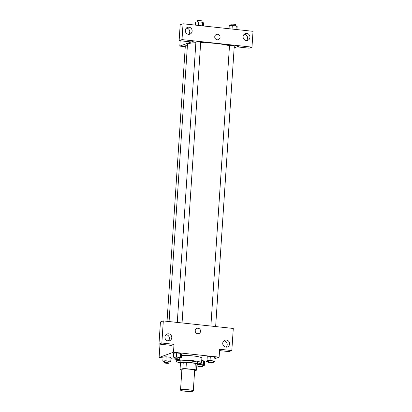 <?xml version="1.0" encoding="UTF-8"?>
<svg xmlns="http://www.w3.org/2000/svg" width="412" height="412" viewBox="0 0 412 412"><rect width="100%" height="100%" fill="white"/><g stroke="black" fill="none" stroke-linecap="round" stroke-linejoin="round"><path stroke-width="0.62" d="M180.832 389.84A6.391 0.86 3.8 0 1 187.913 389.711A6.391 0.86 3.8 0 1 193.295 390.916A6.391 0.86 3.8 0 1 186.863 391.354A6.391 0.86 3.8 0 1 180.538 390.071A6.391 0.86 3.8 0 1 180.832 389.84M180.538 390.071L181.903 369.523A6.391 0.86 3.8 0 1 182.197 369.291A6.391 0.86 3.8 0 1 189.278 369.162A6.391 0.86 3.8 0 1 194.66 370.373L193.295 390.916M180.029 369.724L180.451 363.399L183.263 362.38L182.84 368.699L180.029 369.724A8.585 1.154 3.8 0 0 181.661 370.249L181.852 370.27M194.629 370.867L196.534 370.177A8.585 1.154 3.8 0 0 194.902 369.646L185.977 368.683A8.585 1.154 3.8 0 0 182.84 368.699M194.902 369.646L195.324 363.327L186.394 362.364L185.977 368.683M183.263 362.38A8.585 1.154 3.8 0 1 186.394 362.364M195.324 363.327A8.585 1.154 3.8 0 1 196.951 363.853L196.534 370.177M196.905 364.579A8.791 1.179 -176.2 0 0 197.472 364.208A8.791 1.179 -176.2 0 0 191.338 362.668A8.791 1.179 -176.2 0 0 179.931 363.044A8.791 1.179 -176.2 0 0 180.446 363.487M179.931 363.044L180.034 361.463A8.791 1.179 3.8 0 1 180.441 361.144A8.791 1.179 3.8 0 1 191.441 361.092A8.791 1.179 3.8 0 1 197.58 362.627L197.472 364.208M179.951 362.709A12.787 1.715 3.8 0 1 176.048 361.2A12.787 1.715 3.8 0 1 176.635 360.737A12.787 1.715 3.8 0 1 190.802 360.479A12.787 1.715 3.8 0 1 201.566 362.895A12.787 1.715 3.8 0 1 197.497 363.873M181.476 355.427A12.787 1.715 3.8 0 1 194.886 356.148A12.787 1.715 3.8 0 1 201.88 358.152L201.566 362.895M215.095 358.62L219.127 357.153L173.493 352.239L159.114 357.456L163.023 357.879M170.928 358.728L175.579 359.228M204.517 362.349L207.803 361.267M179.725 358.043L181.306 357.951L181.568 354.001L180.672 353.398L176.722 352.971L173.668 353.151L173.406 357.101L174.935 357.776M213.313 361.664L214.899 361.571L215.162 357.621L214.261 357.013L210.311 356.591L207.257 356.766L206.994 360.721L208.523 361.391M202.73 365.506L204.316 365.413L204.579 361.458L203.683 360.855L201.715 360.644L203.683 360.855L203.42 364.805L197.09 364.522M169.141 361.885L170.728 361.793L170.99 357.843L170.089 357.24L166.139 356.813L163.085 356.993L162.822 360.943L164.357 361.612M219.565 350.597L228.948 351.606L231.822 350.561L219.653 349.252L219.127 357.153M173.493 352.239L174.018 344.334L171.14 345.38L158.97 344.072L160.438 321.968L163.317 320.927L233.29 328.462L231.822 350.561M226.1 347.156A3.595 3.409 70.1 0 0 223.824 340.884M222.738 343.217A3.595 3.409 70.1 0 0 227.388 346.966A3.595 3.409 70.1 0 0 229.366 342.423A3.595 3.409 70.1 0 0 222.738 343.217M159.995 344.18L159.114 357.456M168.292 340.93A3.595 3.409 70.1 0 0 166.015 334.657M164.929 336.99A3.595 3.409 70.1 0 0 169.579 340.739A3.595 3.409 70.1 0 0 171.557 336.197A3.595 3.409 70.1 0 0 164.929 336.99M158.97 344.072L161.849 343.026L163.317 320.927M174.018 344.334L161.849 343.026M198.842 333.617A2.796 2.652 70.1 0 0 198.069 328.225A2.796 2.652 -109.9 0 1 198.842 333.617A2.796 2.652 -109.9 0 1 195.391 331.897A2.796 2.652 -109.9 0 1 198.069 328.225A2.796 2.652 70.1 0 0 196.931 328.359M169.069 321.545L187.475 44.475A22.377 3.008 3.8 0 1 188.505 43.667A22.377 3.008 3.8 0 1 195.865 42.699M200.675 42.616A22.377 3.008 3.8 0 1 229.484 45.82M187.388 45.732A2.4 0.324 -176.2 0 0 185.323 45.912L167.03 321.324M210.877 326.021L229.494 45.691A2.4 0.324 3.8 0 1 229.608 45.603A2.4 0.324 3.8 0 1 232.26 45.552A2.4 0.324 3.8 0 1 234.279 46.005L215.646 326.536M177.284 322.405L195.906 42.07A2.4 0.324 3.8 0 1 196.014 41.983A2.4 0.324 3.8 0 1 198.672 41.936A2.4 0.324 3.8 0 1 200.69 42.39L182.058 322.92M194.17 40.891L251.979 47.143L253.03 31.312L183.052 23.778L182.001 39.609L194.17 40.891M191.24 41.957L179.797 46.108L185.271 46.7M234.155 47.859L239.81 45.809M214.75 36.74A2.796 2.652 -109.9 0 1 219.9 36.122A2.796 2.652 -109.9 0 1 218.365 39.66A2.796 2.652 -109.9 0 1 214.75 36.74M243.101 36.611A3.595 3.409 -109.9 0 1 249.729 35.818A3.595 3.409 -109.9 0 1 247.751 40.361A3.595 3.409 -109.9 0 1 243.101 36.611M185.292 30.385A3.595 3.409 -109.9 0 1 191.92 29.592A3.595 3.409 -109.9 0 1 189.942 34.134A3.595 3.409 -109.9 0 1 185.292 30.385M218.365 39.66A2.796 2.652 70.1 0 0 219.9 36.122A2.796 2.652 70.1 0 0 216.455 34.397M246.464 40.551A3.595 3.409 70.1 0 0 244.187 34.278M188.655 34.325A3.595 3.409 70.1 0 0 186.379 28.052M194.17 40.917L191.297 41.962L179.122 40.649L180.178 24.823L183.052 23.778M179.122 40.649L182.001 39.609M236.931 46.85L249.1 48.189L251.979 47.143M236.931 46.875L239.81 45.835M186.873 28.119L186.044 28.418M180.152 40.762L179.797 46.108M188.748 24.39A2.4 0.324 3.8 0 1 190.802 24.612M222.336 28.011A2.4 0.324 3.8 0 1 224.391 28.232M203.358 25.966L203.564 22.902L202.663 22.294L198.713 21.872L195.659 22.047L195.453 25.111M202.663 22.294L202.426 25.863M198.713 21.872L198.476 25.441M197.24 21.954L197.322 20.734A2.4 0.324 3.8 0 1 197.436 20.646A2.4 0.324 3.8 0 1 200.088 20.6A2.4 0.324 3.8 0 1 202.107 21.053L202.029 22.227M236.946 29.582L237.152 26.517L236.251 25.915L232.301 25.487L229.247 25.668L229.041 28.732M236.251 25.915L236.014 29.484M232.301 25.487L232.064 29.056M230.828 25.575L230.911 24.354A2.4 0.324 3.8 0 1 231.024 24.267A2.4 0.324 3.8 0 1 233.676 24.215A2.4 0.324 3.8 0 1 235.695 24.669L235.618 25.848M170.728 361.793L169.826 361.19L165.876 360.763L162.822 360.943M164.275 362.792L164.383 361.211A2.4 0.324 3.8 0 1 164.491 361.123A2.4 0.324 3.8 0 1 167.148 361.072A2.4 0.324 3.8 0 1 169.167 361.525L169.059 363.106A2.4 0.324 3.8 0 1 166.649 363.271A2.4 0.324 3.8 0 1 164.275 362.792A2.4 0.324 3.8 0 1 164.388 362.704A2.4 0.324 3.8 0 1 167.045 362.653A2.4 0.324 3.8 0 1 169.059 363.106M170.99 357.843L170.089 357.24L169.826 361.19M170.089 357.24L166.139 356.813L165.876 360.763M166.139 356.813L163.085 356.993M204.316 365.413L203.42 364.805M196.885 364.877L197.945 365.233M197.868 366.407L197.971 364.826A2.4 0.324 3.8 0 1 198.079 364.738A2.4 0.324 3.8 0 1 200.737 364.692A2.4 0.324 3.8 0 1 202.756 365.145L202.653 366.726A2.4 0.324 3.8 0 1 200.237 366.886A2.4 0.324 3.8 0 1 197.868 366.407A2.4 0.324 3.8 0 1 197.976 366.32A2.4 0.324 3.8 0 1 200.634 366.273A2.4 0.324 3.8 0 1 202.653 366.726M204.579 361.458L203.683 360.855M199.511 363.683L199.465 364.383M181.306 357.951L180.41 357.348L176.46 356.921L173.406 357.101M174.858 358.95L174.966 357.369A2.4 0.324 3.8 0 1 175.074 357.281A2.4 0.324 3.8 0 1 177.732 357.235A2.4 0.324 3.8 0 1 179.75 357.688L179.642 359.269A2.4 0.324 3.8 0 1 177.232 359.429A2.4 0.324 3.8 0 1 174.858 358.95A2.4 0.324 3.8 0 1 174.971 358.862A2.4 0.324 3.8 0 1 177.624 358.816A2.4 0.324 3.8 0 1 179.642 359.269M181.568 354.001L180.672 353.398L180.41 357.348M180.672 353.398L176.722 352.971L176.46 356.921M176.722 352.971L173.668 353.151M214.899 361.571L213.998 360.969L210.048 360.541L206.994 360.721M208.446 362.565L208.554 360.984A2.4 0.324 3.8 0 1 208.663 360.902A2.4 0.324 3.8 0 1 211.32 360.85A2.4 0.324 3.8 0 1 213.339 361.303L213.231 362.884A2.4 0.324 3.8 0 1 210.82 363.049A2.4 0.324 3.8 0 1 208.446 362.565A2.4 0.324 3.8 0 1 208.56 362.478A2.4 0.324 3.8 0 1 211.212 362.431A2.4 0.324 3.8 0 1 213.231 362.884M215.162 357.621L214.261 357.013L213.998 360.969M214.261 357.013L210.311 356.591L210.048 360.541M210.311 356.591L207.257 356.766M176.171 359.326L176.048 361.2"/></g></svg>
